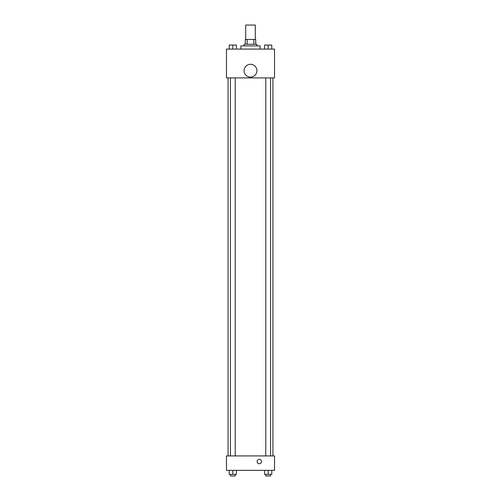 <?xml version="1.0" encoding="UTF-8"?>
<svg xmlns="http://www.w3.org/2000/svg" width="501" height="501" viewBox="0 0 501 501"><rect width="100%" height="100%" fill="white"/><g stroke="black" fill="none" stroke-linecap="round" stroke-linejoin="round"><path stroke-width="0.75" d="M255.303 39.466L255.303 25.05L245.697 25.05L245.697 39.466M247.131 44.27L247.131 39.466L245.296 39.466L245.296 44.27L245.296 39.466M247.131 39.466L255.704 39.466L255.704 44.27M253.869 44.27L253.869 39.466M244.093 45.873L244.093 44.27L256.907 44.27L256.907 45.873M260.113 49.079L260.113 45.873L240.887 45.873L240.887 49.079M226.471 49.079L274.529 49.079L274.529 77.906L226.471 77.906L226.471 49.079M250.5 77.11A6.407 6.407 0 0 1 244.951 67.497A6.407 6.407 0 0 1 256.049 67.497A6.407 6.407 0 0 1 250.5 77.11M226.471 455.929L274.529 455.929L274.529 470.345L226.471 470.345L226.471 455.929M259.311 463.738A2.204 2.204 0 0 1 257.401 460.432A2.204 2.204 0 0 1 261.215 460.432A2.204 2.204 0 0 1 259.311 463.738M264.578 470.345L264.578 474.347L271.786 474.347L271.786 470.345L271.786 474.347M268.185 474.347L268.185 470.345M270.584 474.347L270.584 475.95L265.78 475.95L265.78 474.347M229.214 470.345L229.214 474.347L236.422 474.347L236.422 470.345L236.422 474.347M232.815 474.347L232.815 470.345M235.22 474.347L235.22 475.95L230.416 475.95L230.416 474.347M264.578 49.079L264.578 45.071L271.786 45.071L271.786 49.079L271.786 45.071M268.185 49.079L268.185 45.071L265.78 45.059M270.584 45.071L268.185 45.059M229.214 49.079L229.214 45.071L236.422 45.071L236.422 49.079L236.422 45.071M232.815 49.079L232.815 45.071L230.416 45.059M235.22 45.071L232.815 45.059M272.926 455.929L272.926 77.906M228.074 455.929L228.074 77.906M265.78 77.906L265.78 455.929M270.584 77.906L270.584 455.929M235.22 455.929L235.22 77.906M230.416 455.929L230.416 77.906"/></g></svg>
